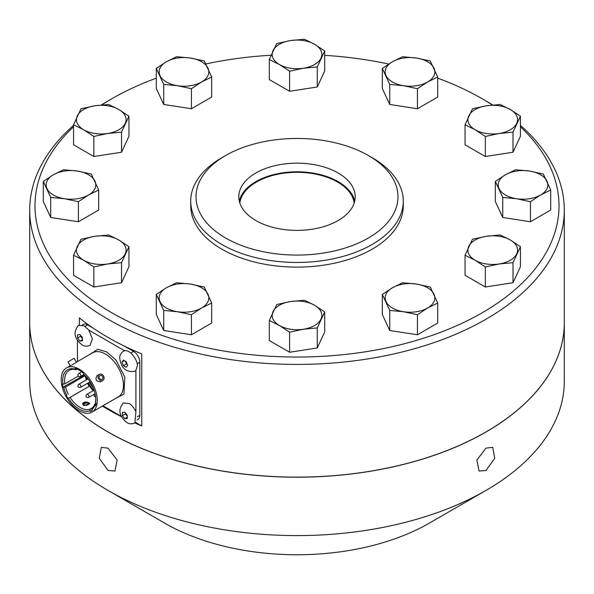 <?xml version="1.0" encoding="UTF-8"?>
<svg xmlns="http://www.w3.org/2000/svg" width="594" height="594" viewBox="0 0 594 594"><rect width="100%" height="100%" fill="white"/><g stroke="black" fill="none" stroke-linecap="round" stroke-linejoin="round"><path stroke-width="0.89" d="M417.434 88.706L417.434 108.747L437.704 97.045L437.704 76.997L427.569 82.009L417.434 88.706L403.586 85.722L389.738 84.422L389.738 104.462L417.434 108.747M520.433 126.767A262.006 151.27 180 0 1 482.269 312.734A262.006 151.27 180 0 1 134.816 324.576A262.006 151.27 180 0 1 73.567 126.767M101.663 104.952A262.006 151.27 180 0 1 111.731 98.804L111.731 98.804A262.006 151.27 180 0 1 156.296 78.163M205.88 63.944A262.006 151.27 180 0 1 271.02 55.249M324.695 55.346A262.006 151.27 180 0 1 388.654 64.055M437.704 78.163A262.006 151.27 180 0 1 482.269 98.804A262.006 151.27 180 0 1 492.441 105.019M190.719 201.091L190.719 205.769A106.281 61.36 0 0 0 256.326 262.459A106.281 61.36 0 0 0 372.156 249.161A106.281 61.36 0 0 0 403.281 205.769L403.281 201.091A106.281 61.36 180 0 1 372.156 244.476A106.281 61.36 180 0 1 256.326 257.781A106.281 61.36 180 0 1 190.719 201.091A106.281 61.36 180 0 1 221.844 157.7L225.586 155.539A100.995 58.309 180 0 1 368.414 155.539A100.995 58.309 180 0 1 368.414 238.001A100.995 58.309 180 0 1 225.586 238.001A100.995 58.309 180 0 1 225.586 155.539L221.844 157.7M317.27 347.965L324.695 331.979L324.695 311.932L317.27 327.925L317.27 347.965L289.582 352.249L269.305 340.548L269.305 320.5L276.73 304.514L290.577 301.529L304.418 300.23L314.56 305.242L324.695 311.932M513.016 282.722L520.433 266.728L520.433 246.688L513.016 262.674L513.016 282.722L485.32 287.006L485.32 266.958L475.185 260.269L465.05 255.257L465.05 275.297L485.32 287.006M502.747 197.431L495.329 181.437L495.329 201.485L502.747 217.471L530.442 221.755L550.712 210.053L550.712 190.006L540.577 195.018L530.442 201.715L516.594 198.73L502.747 197.431L502.747 217.471M485.32 136.464L475.185 129.774L465.05 124.762L465.05 144.81L485.32 156.512L513.016 152.227L520.433 136.241L520.433 116.194L513.016 132.18L499.168 133.487L485.32 136.464L485.32 156.512M389.738 84.422L382.321 68.429L382.321 88.476L389.738 104.462M317.27 66.936L303.423 68.236L289.582 71.221L279.44 64.531L269.305 59.519L269.305 79.559L289.582 91.268L317.27 86.984L324.695 70.99L324.695 50.95L317.27 66.936L317.27 86.984M191.409 108.747L211.679 97.045L211.679 76.997L201.544 82.009L191.409 88.706L191.409 108.747L163.714 104.462L156.296 88.476L156.296 68.429L166.431 61.739L176.567 56.727L190.414 58.026L204.262 61.011L211.679 76.997M121.532 152.227L128.95 136.241L128.95 116.194L121.532 132.18L121.532 152.227L93.837 156.512L73.567 144.81L73.567 124.762L80.984 108.776L94.832 105.791L108.68 104.492L118.815 109.504L128.95 116.194M78.401 221.755L98.671 210.053L98.671 190.006L88.536 195.018L78.401 201.715L78.401 221.755L50.705 217.471L43.288 201.485L43.288 181.437L53.423 174.747L63.558 169.736L77.406 171.035L91.253 174.02L98.671 190.006M121.532 282.722L128.95 266.728L128.95 246.688L121.532 262.674L121.532 282.722L93.837 287.006L73.567 275.297L73.567 255.257L80.984 239.263L94.832 236.286L108.68 234.979L118.815 239.991L128.95 246.688M191.409 334.771L211.679 323.062L211.679 303.022L201.544 308.034L191.409 314.723L191.409 334.771L163.714 330.487L156.296 314.493L156.296 294.453L166.431 287.756L176.567 282.744L190.414 284.051L204.262 287.028L211.679 303.022M389.738 310.439L382.321 294.453L382.321 314.493L389.738 330.487L417.434 334.771L437.704 323.062L437.704 303.022L427.569 308.034L417.434 314.723L403.586 311.739L389.738 310.439L389.738 330.487M382.321 68.429L392.456 61.739L402.591 56.727L416.439 58.026L430.286 61.011L437.704 76.997M427.569 82.009A24.829 14.338 180 0 1 403.586 85.722A24.829 14.338 180 0 1 386.026 75.587A24.829 14.338 180 0 1 392.456 61.739A24.829 14.338 180 0 1 416.439 58.026A24.829 14.338 180 0 1 433.991 68.162A24.829 14.338 180 0 1 427.569 82.009M417.434 334.771L417.434 314.723M465.05 124.762L472.468 108.776L486.315 105.791L500.163 104.492L510.298 109.504L520.433 116.194M495.329 181.437L505.464 174.747L515.599 169.736L529.447 171.035L543.295 174.02L550.712 190.006M121.532 262.674L107.685 263.974L93.837 266.958L93.837 287.006M191.409 88.706L177.561 85.722L163.714 84.422L163.714 104.462M513.016 152.227L513.016 132.18M465.05 255.257L472.468 239.263L486.315 236.286L500.163 234.979L510.298 239.991L520.433 246.688M78.401 201.715L64.553 198.73L50.705 197.431L50.705 217.471M50.705 197.431L43.288 181.437M269.305 59.519L276.73 43.525L290.577 40.548L304.418 39.241L314.56 44.253L324.695 50.95M513.016 262.674L499.168 263.974L485.32 266.958M93.837 266.958L83.702 260.269L73.567 255.257M317.27 327.925L303.423 329.224L289.582 332.202L289.582 352.249M382.321 294.453L392.456 287.756L402.591 282.744L416.439 284.051L430.286 287.028L437.704 303.022M121.532 132.18L107.685 133.487L93.837 136.464L93.837 156.512M93.837 136.464L83.702 129.774L73.567 124.762M111.724 98.812L107.989 100.965A267.3 154.321 0 0 0 101.27 104.99M73.567 125.386A267.3 154.321 0 0 0 29.7 210.09A267.3 154.321 0 0 0 194.706 352.665A267.3 154.321 0 0 0 486.011 319.216A267.3 154.321 0 0 0 564.3 210.09A267.3 154.321 0 0 0 520.433 125.386M191.409 314.723L177.561 311.739L163.714 310.439L163.714 330.487M530.442 221.755L530.442 201.715M368.414 155.539L372.156 157.7A106.281 61.36 180 0 1 403.281 201.091M289.582 71.221L289.582 91.268M492.73 104.99A267.3 154.321 0 0 0 486.011 100.965L482.269 98.804M163.714 84.422L156.296 68.429M289.582 332.202L279.44 325.512L269.305 320.5M163.714 310.439L156.296 294.453M427.569 308.034A24.829 14.338 180 0 1 403.586 311.739A24.829 14.338 180 0 1 386.026 301.603A24.829 14.338 180 0 1 392.456 287.756A24.829 14.338 180 0 1 416.439 284.051A24.829 14.338 180 0 1 427.569 287.756A24.829 14.338 180 0 1 433.991 294.186A24.829 14.338 180 0 1 427.569 308.034M190.414 284.051A24.829 14.338 180 0 1 207.974 294.186A24.829 14.338 180 0 1 201.544 308.034A24.829 14.338 180 0 1 177.561 311.739A24.829 14.338 180 0 1 160.009 301.603A24.829 14.338 180 0 1 166.431 287.756A24.829 14.338 180 0 1 190.414 284.051M77.406 171.035A24.829 14.338 180 0 1 88.536 174.747A24.829 14.338 180 0 1 94.966 181.177A24.829 14.338 180 0 1 88.536 195.018A24.829 14.338 180 0 1 64.553 198.73A24.829 14.338 180 0 1 46.993 188.595A24.829 14.338 180 0 1 53.423 174.747A24.829 14.338 180 0 1 77.406 171.035M83.702 129.774A24.829 14.338 180 0 1 77.279 115.927A24.829 14.338 180 0 1 94.832 105.791A24.829 14.338 180 0 1 118.815 109.504A24.829 14.338 180 0 1 125.245 123.352A24.829 14.338 180 0 1 107.685 133.487A24.829 14.338 180 0 1 83.702 129.774M94.832 236.286A24.829 14.338 180 0 1 118.815 239.991A24.829 14.338 180 0 1 125.245 253.838A24.829 14.338 180 0 1 118.815 260.269A24.829 14.338 180 0 1 107.685 263.974A24.829 14.338 180 0 1 83.702 260.269A24.829 14.338 180 0 1 77.279 246.421A24.829 14.338 180 0 1 94.832 236.286M190.414 58.026A24.829 14.338 180 0 1 201.544 61.739A24.829 14.338 180 0 1 207.974 68.162A24.829 14.338 180 0 1 201.544 82.009A24.829 14.338 180 0 1 177.561 85.722A24.829 14.338 180 0 1 160.009 75.587A24.829 14.338 180 0 1 166.431 61.739A24.829 14.338 180 0 1 190.414 58.026M486.315 105.791A24.829 14.338 180 0 1 510.298 109.504A24.829 14.338 180 0 1 516.721 123.352A24.829 14.338 180 0 1 510.298 129.774A24.829 14.338 180 0 1 499.168 133.487A24.829 14.338 180 0 1 475.185 129.774A24.829 14.338 180 0 1 468.755 115.927A24.829 14.338 180 0 1 486.315 105.791M529.447 171.035A24.829 14.338 180 0 1 547.007 181.177A24.829 14.338 180 0 1 540.577 195.018A24.829 14.338 180 0 1 516.594 198.73A24.829 14.338 180 0 1 499.034 188.595A24.829 14.338 180 0 1 505.464 174.747A24.829 14.338 180 0 1 529.447 171.035M273.017 311.664A24.829 14.338 180 0 1 290.577 301.529A24.829 14.338 180 0 1 314.56 305.242A24.829 14.338 180 0 1 320.983 319.089A24.829 14.338 180 0 1 314.56 325.512A24.829 14.338 180 0 1 303.423 329.224A24.829 14.338 180 0 1 279.44 325.512A24.829 14.338 180 0 1 273.017 311.664M475.185 260.269A24.829 14.338 180 0 1 468.755 246.421A24.829 14.338 180 0 1 486.315 236.286A24.829 14.338 180 0 1 510.298 239.991A24.829 14.338 180 0 1 516.721 253.838A24.829 14.338 180 0 1 499.168 263.974A24.829 14.338 180 0 1 475.185 260.269M290.577 40.548A24.829 14.338 180 0 1 314.56 44.253A24.829 14.338 180 0 1 320.983 58.101A24.829 14.338 180 0 1 303.423 68.236A24.829 14.338 180 0 1 279.44 64.531A24.829 14.338 180 0 1 273.017 50.683A24.829 14.338 180 0 1 290.577 40.548M79.396 324.955L79.396 317.901A267.3 154.321 0 0 0 141.766 353.905L141.766 425.928A267.3 154.321 180 0 1 134.875 422.987C131.668 424.205 129.002 424.042 126.878 422.505C119 416.149 117.812 409.637 123.322 402.977L129.098 403.549C131.267 404.477 133.539 407.202 135.915 411.731L134.875 422.995M121.428 416.661A267.3 154.321 180 0 1 102.391 406.081M29.7 210.09L29.7 322.802A267.3 154.321 0 0 0 194.706 465.377A267.3 154.321 0 0 0 486.011 431.92A267.3 154.321 0 0 0 564.3 322.802L564.3 210.09M338.164 173.002A58.212 33.613 0 0 0 274.725 165.719A58.212 33.613 0 0 0 238.788 196.77A58.212 33.613 0 0 0 255.836 220.53A58.212 33.613 0 0 0 319.275 227.821A58.212 33.613 0 0 0 355.212 196.77A58.212 33.613 0 0 0 338.164 173.002M141.766 425.928L135.655 422.401M93.072 328.051L87.585 324.873A8.821 5.094 -120 0 0 83.175 324.443L82.18 325.015M136.991 419.958L137.986 419.386A8.821 5.094 -120 0 0 139.813 415.347L139.813 362.236A8.821 5.094 -120 0 0 133.576 351.433L124.191 346.012M354.729 201.091A58.212 33.613 0 0 0 338.164 181.645A58.212 33.613 0 0 0 278.23 173.597A58.212 33.613 0 0 0 239.271 201.091M121.265 416.342L102.94 405.761M88.766 330.064L92.374 338.855L90.043 345.344C86.821 346.562 84.155 346.399 82.054 344.862C74.168 338.498 72.98 331.994 78.49 325.334L84.266 325.906L88.766 330.064L124.599 350.75C131.393 349.376 138.595 362.919 137.266 365.941L135.915 370.352L135.915 411.731M77.45 361.605L77.45 340.451M29.7 322.832A267.3 154.321 0 0 0 29.7 322.869A267.3 154.321 0 0 0 107.989 431.994A267.3 154.321 0 0 0 399.294 465.451A267.3 154.321 0 0 0 564.3 322.869A267.3 154.321 0 0 0 564.3 322.832M239.842 203.133A57.299 33.078 180 0 1 256.482 182.016A57.299 33.078 180 0 1 317.092 174.428A57.299 33.078 180 0 1 354.158 203.133M135.915 370.352L134.875 371.228C126.351 372.668 121.31 368.384 119.743 358.382C119.468 355.776 120.664 353.385 123.322 351.217L124.599 350.75M89.107 354.87L97.787 349.279L106.682 351.908L116.082 360.157L124.799 377.027L123.946 394.037L114.605 399.027M29.7 322.869L29.7 381.281A267.3 154.321 0 0 0 107.989 490.399L107.989 490.399A267.3 154.321 0 0 0 486.011 490.399A267.3 154.321 0 0 0 564.3 381.281L564.3 322.869M107.989 470.455L99.272 458.286L101.277 447.379L107.989 448.128L117.129 460.053L114.946 471.057L107.989 470.455M486.011 470.455L479.054 471.057L476.863 460.06L486.011 448.128L492.723 447.379L494.735 458.271L486.011 470.455M123.418 365.689L122.015 362.073L123.418 360.068L126.225 361.694L127.628 365.31L126.225 367.307L123.418 365.689L126.448 363.944L127.198 364.374M124.822 412.214L127.257 415.236L127.257 418.48L124.822 418.696L122.386 415.674L122.386 412.429L124.822 412.214M82.425 340.837L79.99 341.053L77.562 338.031L77.562 334.786L79.99 334.563L82.425 337.592L82.425 340.837M164.62 523.099L107.989 490.399L164.62 523.099A187.214 108.086 0 0 0 429.38 523.099L486.011 490.399M125.416 361.293L126.448 363.944M124.376 360.707L122.015 362.073M124.822 418.696L127.19 417.33M125.416 413.053L125.416 413.921L127.198 416.134M125.416 413.921L122.386 415.674M79.24 410.825A25.497 14.724 60 0 1 62.585 388.357A25.497 14.724 60 0 1 66.491 367.924A25.497 14.724 60 0 1 79.24 369.186A25.497 14.724 60 0 1 95.894 391.654A25.497 14.724 60 0 1 91.988 412.088A25.497 14.724 60 0 1 79.24 410.825M70.255 365.756L68.013 361.865L74.124 358.331L76.411 362.295L71.674 365.221M79.99 341.053L82.358 339.686M100.453 381.838C96.191 381.578 95.018 379.544 96.926 375.727L99.295 374.354A3.527 2.881 -120 0 1 103.549 375.972A3.527 2.881 -120 0 1 102.821 380.464L100.453 381.838M80.591 335.41L80.591 336.278L77.562 338.031M80.591 336.278L82.373 338.491M75.111 369.141L75.111 368.429A24.22 13.981 60 0 1 83.375 373.195L83.375 373.916A23.374 13.499 60 0 1 95.768 399.547A23.374 13.499 60 0 1 95.486 402.918L96.065 403.437A24.22 13.981 60 0 1 95.419 405.843L94.84 405.331A23.374 13.499 60 0 1 91.773 409.682L92.204 410.417A24.22 13.981 60 0 1 91.35 410.981A24.22 13.981 60 0 1 90.437 411.442L90.013 410.699A23.374 13.499 60 0 1 79.24 409.095A23.374 13.499 60 0 1 68.466 398.262L68.043 398.507A24.22 13.981 60 0 1 66.276 395.456L66.706 395.21A23.374 13.499 60 0 1 63.647 387.318L63.061 387.162A24.22 13.981 60 0 1 62.415 384.006L63.001 384.162A23.374 13.499 60 0 1 75.111 369.141L76.047 369.72A22.052 12.734 -120 0 0 69.149 370.374A22.052 12.734 -120 0 0 64.843 383.865L63.001 384.162M102.821 380.464A3.527 2.881 -120 0 1 98.559 378.853A3.527 2.881 -120 0 1 99.295 374.354M94.84 405.331L94.869 403.987A22.052 12.734 -120 0 1 92.048 407.996L91.773 409.682M77.064 369.134L76.047 369.72M95.76 398.997A22.052 12.734 -120 0 1 95.508 401.574L95.486 402.918M85.157 375.66L65.489 387.021L63.647 387.318M63.061 387.162L84.548 374.992M92.204 410.417L90.437 411.442M92.048 407.996L90.281 409.014L90.013 410.699M66.706 395.21L66.276 395.456M87.533 383.301A24.22 13.981 -120 0 0 89.249 386.263M89.546 386.093L68.466 398.262M65.489 387.021A22.052 12.734 -120 0 0 68.303 394.282M70.07 397.341A22.052 12.734 -120 0 0 80.175 407.469A22.052 12.734 -120 0 0 90.281 409.014M95.968 403.348L94.869 403.987M78.304 376.091L64.843 383.865M99.97 375.534A2.168 1.767 -120 0 1 102.584 376.529A2.168 1.767 -120 0 1 102.138 379.284A2.168 1.767 -120 0 1 99.525 378.296A2.168 1.767 -120 0 1 99.97 375.534M89.59 404.009A3.527 2.034 0 0 0 88.558 402.635L82.536 403.957L83.568 405.516L89.59 403.957L88.558 402.635A3.527 2.034 0 0 0 84.756 402.183A3.527 2.034 0 0 0 82.536 404.017M84.496 403.17A2.213 1.277 -0 0 0 83.851 404.076A2.213 1.277 -0 0 0 85.217 405.257A2.213 1.277 -0 0 0 87.63 404.974A2.213 1.277 -0 0 0 88.276 404.076A2.213 1.277 -0 0 0 86.91 402.895A2.213 1.277 -0 0 0 84.496 403.17M93.213 390.704A18.963 10.952 60 0 1 87.83 383.13M86.39 379.885A18.963 10.952 60 0 1 85.142 375.586M93.941 390.288A17.642 10.187 60 0 1 88.499 382.744M87.08 379.492A17.642 10.187 60 0 1 86.256 376.782M89.56 382.128A16.758 9.675 -120 0 0 93.043 387.474M89.872 381.949A16.758 9.675 -120 0 0 92.419 386.093M137.08 363.818L139.813 362.236M130.843 353.014L133.576 351.433M85.001 326.366L87.585 324.873M137.236 416.839L139.813 415.347M91.988 412.088L118.184 396.963A25.497 14.724 -120 0 0 122.089 376.537A25.497 14.724 -120 0 0 105.435 354.069A25.497 14.724 -120 0 0 92.686 352.806L76.366 362.221M88.038 378.935L78.772 384.288A1.767 1.017 60 0 1 79.648 384.377A1.767 1.017 60 0 1 80.806 385.929A1.767 1.017 60 0 1 80.532 387.34L90.065 381.838M94.973 393.644A1.767 1.017 60 0 1 95.055 393.607L94.973 393.644C93.741 394.861 93.755 395.879 95.018 396.695L95.619 396.903M81.653 371.822L78.772 373.485A1.767 1.017 60 0 1 79.648 373.574A1.767 1.017 60 0 1 80.806 375.126A1.767 1.017 60 0 1 80.532 376.544L84.044 374.517M94.09 390.199L86.873 394.364A1.767 1.017 60 0 1 87.756 394.453A1.767 1.017 60 0 1 88.907 396.005A1.767 1.017 60 0 1 88.632 397.423L94.52 394.03M111.731 98.804L107.989 100.965M66.491 367.924L70.82 365.429M78.772 384.288C77.539 385.506 77.554 386.523 78.816 387.34L80.532 387.34M78.772 373.485C77.539 374.703 77.554 375.72 78.816 376.537L80.532 376.544M86.873 394.364C85.64 395.589 85.655 396.606 86.917 397.416L88.632 397.423"/></g></svg>
